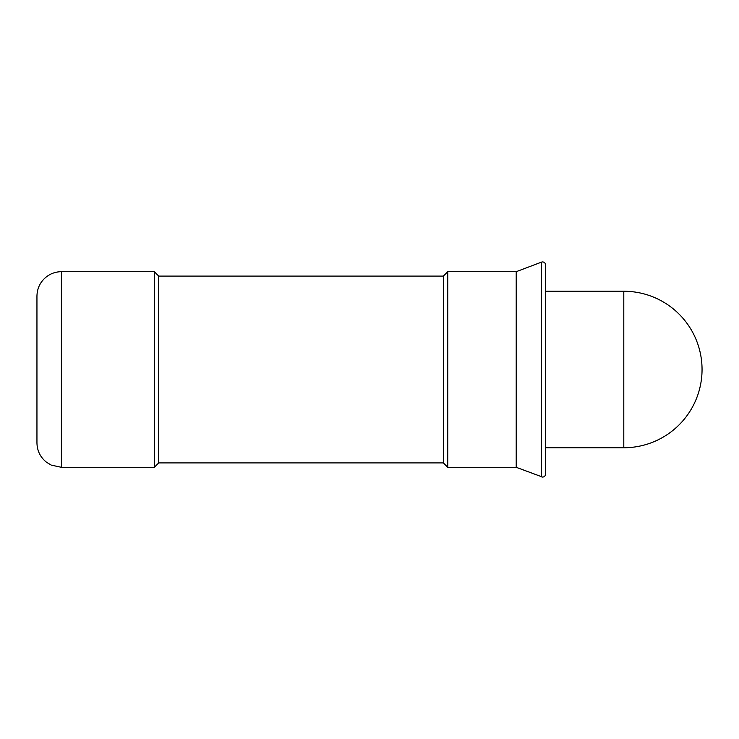 <?xml version="1.0" encoding="UTF-8"?>
<svg xmlns="http://www.w3.org/2000/svg" width="739" height="739" viewBox="0 0 739 739"><rect width="100%" height="100%" fill="white"/><g stroke="black" fill="none" stroke-linecap="round" stroke-linejoin="round"><path stroke-width="1.11" d="M541.585 262.096L542.62 261.911C544.384 262.068 545.364 263.047 545.558 264.848L545.558 474.152C545.364 475.953 544.384 476.932 542.62 477.089L516.21 467.307L447.751 467.307L443.345 462.91L158.719 462.91L154.322 467.307L61.402 467.307L51.342 465.145L46.566 462.291C40.34 457.312 37.135 450.836 36.95 442.855L36.95 296.145C37.135 288.164 40.34 281.688 46.566 276.709C50.963 273.412 55.905 271.74 61.402 271.693L154.322 271.693L158.719 276.09L443.345 276.09L447.751 271.693L516.21 271.693L541.585 262.096L541.585 476.904M516.21 271.693L516.21 467.307M447.751 271.693L447.751 467.307M443.345 276.09L443.345 462.91M158.719 276.09L158.719 462.91M154.322 271.693L154.322 467.307M545.558 291.249L623.799 291.249L623.799 447.751L545.558 447.751M61.402 271.693L61.402 467.307M623.799 447.751A78.251 78.251 0 0 0 702.05 369.5A78.251 78.251 0 0 0 623.799 291.249"/></g></svg>
